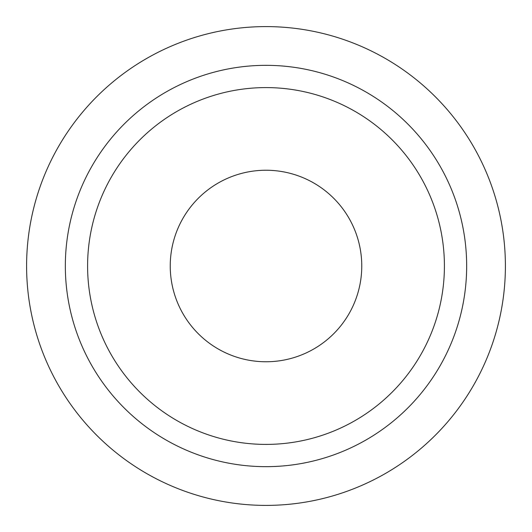 <?xml version="1.0" encoding="UTF-8"?>
<svg xmlns="http://www.w3.org/2000/svg" width="532" height="532" viewBox="0 0 532 532"><rect width="100%" height="100%" fill="white"/><g stroke="black" fill="none" stroke-linecap="round" stroke-linejoin="round"><path stroke-width="0.8" d="M170.24 266A95.76 95.76 0 0 1 313.88 183.068A95.76 95.76 0 0 1 313.88 348.932A95.76 95.76 0 0 1 170.24 266M444.413 266A178.413 178.413 0 0 0 176.797 111.494A178.413 178.413 0 0 0 176.797 420.506A178.413 178.413 0 0 0 444.413 266M466.664 266A200.664 200.664 0 0 0 165.665 92.222A200.664 200.664 0 0 0 165.665 439.778A200.664 200.664 0 0 0 466.664 266M505.4 266A239.4 239.4 0 0 0 146.3 58.673A239.4 239.4 0 0 0 146.3 473.327A239.4 239.4 0 0 0 505.4 266"/></g></svg>
